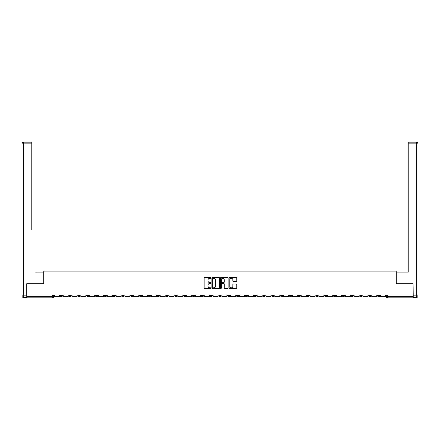 <?xml version="1.0" encoding="UTF-8"?>
<svg xmlns="http://www.w3.org/2000/svg" width="440" height="440" viewBox="0 0 440 440"><rect width="100%" height="100%" fill="white"/><g stroke="black" fill="none" stroke-linecap="round" stroke-linejoin="round"><path stroke-width="0.66" d="M210.958 277.877A0.391 0.391 0 0 0 210.573 277.486L204.677 277.486A0.556 0.556 0 0 0 204.122 278.041L204.122 288.024A0.556 0.556 0 0 0 204.677 288.58L210.573 288.58A0.391 0.391 0 0 0 210.958 288.189A0.391 0.391 0 0 0 210.573 287.804L209.809 287.804A1.777 1.777 0 0 1 208.032 286.027L208.032 285.197A1.777 1.777 0 0 1 209.809 283.421L210.573 283.421A0.391 0.391 0 0 0 210.958 283.036A0.391 0.391 0 0 0 210.573 282.645L209.809 282.645A1.777 1.777 0 0 1 208.032 280.869L208.032 280.038A1.777 1.777 0 0 1 209.809 278.262L210.573 278.262A0.391 0.391 0 0 0 210.958 277.877M351.098 294.954L351.098 295.576L353.359 295.576A1.127 1.127 0 0 1 352.226 296.709A1.127 1.127 0 0 1 351.098 295.576L351.098 294.954M298.205 294.954L298.205 295.576L300.465 295.576A1.127 1.127 0 0 1 299.338 296.709A1.127 1.127 0 0 1 298.205 295.576L298.205 294.954M289.388 294.954L289.388 295.576L291.649 295.576A1.127 1.127 0 0 1 290.521 296.709A1.127 1.127 0 0 1 289.388 295.576L289.388 294.954M236.5 294.954L236.5 295.576L238.761 295.576A1.127 1.127 0 0 1 237.628 296.709A1.127 1.127 0 0 1 236.5 295.576L236.5 294.954M227.684 294.954L227.684 295.576L229.944 295.576A1.127 1.127 0 0 1 228.816 296.709A1.127 1.127 0 0 1 227.684 295.576L227.684 294.954M218.873 294.954L218.873 295.576L221.128 295.576A1.127 1.127 0 0 1 220 296.709A1.127 1.127 0 0 1 218.873 295.576L218.873 294.954M201.24 294.954L201.24 295.576L203.5 295.576A1.127 1.127 0 0 1 202.373 296.709A1.127 1.127 0 0 1 201.24 295.576L201.24 294.954M183.612 295.576L183.612 294.954L183.612 295.576A1.127 1.127 0 0 0 184.74 296.709A1.127 1.127 0 0 1 183.612 295.576L185.873 295.576A1.127 1.127 0 0 1 184.74 296.709A1.127 1.127 0 0 0 185.873 295.576L185.873 294.954L185.873 295.576M174.796 295.576L174.796 294.954L174.796 295.576A1.127 1.127 0 0 0 175.923 296.709A1.127 1.127 0 0 1 174.796 295.576L177.056 295.576A1.127 1.127 0 0 1 175.923 296.709M165.979 295.576L165.979 294.954L165.979 295.576A1.127 1.127 0 0 0 167.112 296.709A1.127 1.127 0 0 1 165.979 295.576L168.239 295.576A1.127 1.127 0 0 1 167.112 296.709A1.127 1.127 0 0 0 168.239 295.576L168.239 294.954L168.239 295.576M157.163 294.954L157.163 295.576L159.423 295.576A1.127 1.127 0 0 1 158.296 296.709A1.127 1.127 0 0 1 157.163 295.576L157.163 294.954M148.352 294.954L148.352 295.576L150.612 295.576A1.127 1.127 0 0 1 149.479 296.709A1.127 1.127 0 0 1 148.352 295.576L148.352 294.954M139.535 294.954L139.535 295.576L141.796 295.576A1.127 1.127 0 0 1 140.663 296.709A1.127 1.127 0 0 1 139.535 295.576L139.535 294.954M130.719 295.576L130.719 294.954L130.719 295.576A1.127 1.127 0 0 0 131.852 296.709A1.127 1.127 0 0 1 130.719 295.576L132.979 295.576A1.127 1.127 0 0 1 131.852 296.709M113.091 295.576L113.091 294.954L113.091 295.576A1.127 1.127 0 0 0 114.219 296.709A1.127 1.127 0 0 1 113.091 295.576L115.352 295.576A1.127 1.127 0 0 1 114.219 296.709A1.127 1.127 0 0 0 115.352 295.576L115.352 294.954L115.352 295.576M104.275 295.576L104.275 294.954L104.275 295.576A1.127 1.127 0 0 0 105.402 296.709A1.127 1.127 0 0 1 104.275 295.576L106.535 295.576A1.127 1.127 0 0 1 105.402 296.709A1.127 1.127 0 0 0 106.535 295.576L106.535 294.954L106.535 295.576M95.458 295.576L95.458 294.954L95.458 295.576A1.127 1.127 0 0 0 96.591 296.709A1.127 1.127 0 0 1 95.458 295.576L97.719 295.576A1.127 1.127 0 0 1 96.591 296.709A1.127 1.127 0 0 0 97.719 295.576L97.719 294.954L97.719 295.576M86.642 295.576L86.642 294.954L86.642 295.576A1.127 1.127 0 0 0 87.775 296.709A1.127 1.127 0 0 1 86.642 295.576L88.902 295.576A1.127 1.127 0 0 1 87.775 296.709M77.831 295.576L77.831 294.954L77.831 295.576A1.127 1.127 0 0 0 78.958 296.709A1.127 1.127 0 0 1 77.831 295.576L80.091 295.576A1.127 1.127 0 0 1 78.958 296.709A1.127 1.127 0 0 0 80.091 295.576L80.091 294.954L80.091 295.576M69.014 295.576L69.014 294.954L69.014 295.576A1.127 1.127 0 0 0 70.142 296.709A1.127 1.127 0 0 1 69.014 295.576L71.275 295.576A1.127 1.127 0 0 1 70.142 296.709A1.127 1.127 0 0 0 71.275 295.576L71.275 294.954L71.275 295.576M236.209 281.397A0.556 0.556 0 0 0 236.764 280.841L236.764 278.041A0.556 0.556 0 0 0 236.209 277.486L229.664 277.486A0.556 0.556 0 0 0 229.108 278.041L229.108 288.024A0.556 0.556 0 0 0 229.664 288.58L236.209 288.58A0.556 0.556 0 0 0 236.764 288.024L236.764 284.642A0.556 0.556 0 0 0 236.209 284.086L233.409 284.086A0.556 0.556 0 0 0 232.854 284.642L232.854 286.319A1.485 1.485 0 0 1 231.369 287.804A1.485 1.485 0 0 1 229.889 286.319L229.889 279.747A1.485 1.485 0 0 1 231.369 278.262A1.485 1.485 0 0 1 232.854 279.747L232.854 280.841A0.556 0.556 0 0 0 233.409 281.397L236.209 281.397M28.16 142.164L23.694 142.164L31.774 142.164L28.16 142.164L31.774 142.164L31.774 143.858L23.694 143.858L23.694 295.861L26.747 295.861L26.747 283.712L43.753 283.712L43.753 271.112L396.248 271.112L396.248 283.712L413.083 283.712L413.083 294.954L26.917 294.954L26.917 296.709L53.642 296.709L53.642 294.954L53.642 296.709A1.127 1.127 0 0 1 52.514 297.836L26.917 297.836L26.917 296.709M26.917 283.712L26.917 294.954M219.516 278.041A0.556 0.556 0 0 0 218.961 277.486L212.416 277.486A0.556 0.556 0 0 0 211.86 278.041L211.86 288.024A0.556 0.556 0 0 0 212.416 288.58L218.961 288.58A0.556 0.556 0 0 0 219.516 288.024L219.516 278.041M221.04 277.486L227.585 277.486A0.556 0.556 0 0 1 228.14 278.041L228.14 288.024A0.556 0.556 0 0 1 227.585 288.58L224.785 288.58A0.556 0.556 0 0 1 224.23 288.024L224.23 283.976A0.556 0.556 0 0 0 223.674 283.421L221.815 283.421A0.556 0.556 0 0 0 221.26 283.976L221.26 288.189A0.391 0.391 0 0 1 220.875 288.58A0.391 0.391 0 0 1 220.484 288.189L220.484 278.041A0.556 0.556 0 0 1 221.04 277.486M386.359 294.954L386.359 296.709L413.083 296.709L413.083 297.836L387.486 297.836A1.127 1.127 0 0 1 386.359 296.709M413.083 294.954L413.083 296.709M379.803 294.954L379.803 295.576A1.127 1.127 0 0 1 378.67 296.709A1.127 1.127 0 0 1 377.542 295.576L379.803 295.576A1.127 1.127 0 0 1 378.67 296.709M377.542 294.954L377.542 295.576M370.986 294.954L370.986 295.576A1.127 1.127 0 0 1 369.859 296.709A1.127 1.127 0 0 1 368.726 295.576A1.127 1.127 0 0 0 369.859 296.709M368.726 294.954L368.726 295.576L370.986 295.576M362.17 294.954L362.17 295.576A1.127 1.127 0 0 1 361.042 296.709A1.127 1.127 0 0 1 359.909 295.576L362.17 295.576M359.909 294.954L359.909 295.576M353.359 294.954L353.359 295.576A1.127 1.127 0 0 1 352.226 296.709M344.542 294.954L344.542 295.576A1.127 1.127 0 0 1 343.409 296.709A1.127 1.127 0 0 1 342.282 295.576L344.542 295.576M342.282 294.954L342.282 295.576M335.726 294.954L335.726 295.576A1.127 1.127 0 0 1 334.598 296.709A1.127 1.127 0 0 1 333.465 295.576L335.726 295.576M333.465 294.954L333.465 295.576M326.909 294.954L326.909 295.576A1.127 1.127 0 0 1 325.782 296.709A1.127 1.127 0 0 1 324.649 295.576A1.127 1.127 0 0 0 325.782 296.709M324.649 294.954L324.649 295.576L326.909 295.576M318.098 294.954L318.098 295.576A1.127 1.127 0 0 1 316.965 296.709A1.127 1.127 0 0 1 315.838 295.576L318.098 295.576M315.838 294.954L315.838 295.576M309.282 294.954L309.282 295.576A1.127 1.127 0 0 1 308.149 296.709A1.127 1.127 0 0 1 307.021 295.576L309.282 295.576M307.021 294.954L307.021 295.576M300.465 294.954L300.465 295.576M291.649 294.954L291.649 295.576L291.649 294.954M282.838 294.954L282.838 295.576A1.127 1.127 0 0 1 281.705 296.709A1.127 1.127 0 0 1 280.577 295.576L282.838 295.576M280.577 294.954L280.577 295.576M274.021 294.954L274.021 295.576A1.127 1.127 0 0 1 272.888 296.709A1.127 1.127 0 0 1 271.761 295.576L274.021 295.576M271.761 294.954L271.761 295.576M265.204 294.954L265.204 295.576A1.127 1.127 0 0 1 264.077 296.709A1.127 1.127 0 0 1 262.944 295.576L265.204 295.576M262.944 294.954L262.944 295.576M256.388 294.954L256.388 295.576A1.127 1.127 0 0 1 255.261 296.709A1.127 1.127 0 0 1 254.128 295.576L256.388 295.576M254.128 294.954L254.128 295.576M247.577 294.954L247.577 295.576A1.127 1.127 0 0 1 246.444 296.709A1.127 1.127 0 0 1 245.316 295.576L247.577 295.576M245.316 294.954L245.316 295.576M238.761 294.954L238.761 295.576A1.127 1.127 0 0 1 237.628 296.709M229.944 294.954L229.944 295.576M221.128 295.576L221.128 294.954L221.128 295.576A1.127 1.127 0 0 1 220 296.709M212.316 294.954L212.316 295.576A1.127 1.127 0 0 1 211.184 296.709A1.127 1.127 0 0 1 210.056 295.576A1.127 1.127 0 0 0 211.184 296.709A1.127 1.127 0 0 0 212.316 295.576L210.056 295.576L210.056 294.954M203.5 295.576L203.5 294.954L203.5 295.576A1.127 1.127 0 0 1 202.373 296.709M194.684 294.954L194.684 295.576A1.127 1.127 0 0 1 193.556 296.709A1.127 1.127 0 0 1 192.423 295.576A1.127 1.127 0 0 0 193.556 296.709M192.423 294.954L192.423 295.576L194.684 295.576M177.056 294.954L177.056 295.576L177.056 294.954M159.423 295.576L159.423 294.954L159.423 295.576A1.127 1.127 0 0 1 158.296 296.709M150.612 295.576L150.612 294.954L150.612 295.576A1.127 1.127 0 0 1 149.479 296.709M141.796 295.576L141.796 294.954L141.796 295.576A1.127 1.127 0 0 1 140.663 296.709M132.979 294.954L132.979 295.576L132.979 294.954M124.163 295.576L124.163 294.954L124.163 295.576A1.127 1.127 0 0 1 123.035 296.709A1.127 1.127 0 0 1 121.902 295.576L124.163 295.576A1.127 1.127 0 0 1 123.035 296.709M121.902 294.954L121.902 295.576M88.902 294.954L88.902 295.576L88.902 294.954M62.458 294.954L62.458 295.576A1.127 1.127 0 0 1 61.331 296.709A1.127 1.127 0 0 1 60.198 295.576A1.127 1.127 0 0 0 61.331 296.709A1.127 1.127 0 0 0 62.458 295.576L62.458 294.954M60.198 294.954L60.198 295.576L62.458 295.576M52.514 294.954L52.514 297.836A1.127 1.127 0 0 0 53.642 296.709M213.026 278.262A0.391 0.391 0 0 0 212.636 278.652L212.636 287.414A0.391 0.391 0 0 0 213.026 287.804L213.829 287.804A1.777 1.777 0 0 0 215.606 286.027L215.606 280.038A1.777 1.777 0 0 0 213.829 278.262L213.026 278.262M224.23 279.774A1.485 1.485 0 0 0 222.745 278.289A1.485 1.485 0 0 0 221.26 279.774L221.26 282.09A0.556 0.556 0 0 0 221.815 282.645L223.674 282.645A0.556 0.556 0 0 0 224.23 282.09L224.23 279.774M59.438 294.954L59.438 296.709L54.406 296.709L54.406 294.954M43.698 283.712L43.698 272.129L35.673 272.129M31.774 143.858L31.774 229.746M26.747 295.861L26.747 297.555L23.694 297.555A1.694 1.694 0 0 1 22 295.861L22 143.858A1.694 1.694 0 0 1 23.694 142.164A1.694 1.694 0 0 0 22 143.858A1.694 1.694 0 0 1 23.694 142.164A1.694 1.694 0 0 0 22 143.858L23.694 143.858L23.694 142.164M404.327 272.129L408.227 272.129L408.227 142.164L416.306 142.164L408.227 142.164M396.303 283.712L396.303 272.129L408.227 272.129L408.227 229.746M413.254 295.861L416.306 295.861L416.306 143.858L418 143.858A1.694 1.694 0 0 0 416.306 142.164A1.694 1.694 0 0 1 418 143.858L418 295.861A1.694 1.694 0 0 1 416.306 297.555L413.254 297.555L413.083 283.712M68.25 294.954L68.25 296.709L63.223 296.709L63.223 294.954M77.066 294.954L77.066 296.709L72.039 296.709L72.039 294.954M85.883 294.954L85.883 296.709L80.85 296.709L80.85 294.954M94.694 294.954L94.694 296.709L89.667 296.709L89.667 294.954M103.51 294.954L103.51 296.709L98.483 296.709L98.483 294.954M112.327 294.954L112.327 296.709L107.3 296.709L107.3 294.954M121.143 294.954L121.143 296.709L116.111 296.709L116.111 294.954M129.954 294.954L129.954 296.709L124.927 296.709L124.927 294.954M138.77 294.954L138.77 296.709L133.744 296.709L133.744 294.954M147.587 294.954L147.587 296.709L142.56 296.709L142.56 294.954M156.404 294.954L156.404 296.709L151.371 296.709L151.371 294.954M165.215 294.954L165.215 296.709L160.188 296.709L160.188 294.954M174.031 294.954L174.031 296.709L169.004 296.709L169.004 294.954M182.847 294.954L182.847 296.709L177.815 296.709L177.815 294.954M191.664 294.954L191.664 296.709L186.632 296.709L186.632 294.954M200.475 294.954L200.475 296.709L195.448 296.709L195.448 294.954M209.292 294.954L209.292 296.709L204.264 296.709L204.264 294.954M218.108 294.954L218.108 296.709L213.076 296.709L213.076 294.954M226.924 294.954L226.924 296.709L221.892 296.709L221.892 294.954M235.736 294.954L235.736 296.709L230.709 296.709L230.709 294.954M244.552 294.954L244.552 296.709L239.525 296.709L239.525 294.954M253.369 294.954L253.369 296.709L248.336 296.709L248.336 294.954M262.185 294.954L262.185 296.709L257.153 296.709L257.153 294.954M270.996 294.954L270.996 296.709L265.969 296.709L265.969 294.954M279.812 294.954L279.812 296.709L274.786 296.709L274.786 294.954M288.629 294.954L288.629 296.709L283.597 296.709L283.597 294.954M297.44 294.954L297.44 296.709L292.413 296.709L292.413 294.954M306.257 294.954L306.257 296.709L301.23 296.709L301.23 294.954M315.073 294.954L315.073 296.709L310.046 296.709L310.046 294.954M323.889 294.954L323.889 296.709L318.857 296.709L318.857 294.954M332.701 294.954L332.701 296.709L327.673 296.709L327.673 294.954M341.517 294.954L341.517 296.709L336.49 296.709L336.49 294.954M350.334 294.954L350.334 296.709L345.307 296.709L345.307 294.954M359.15 294.954L359.15 296.709L354.118 296.709L354.118 294.954M367.961 294.954L367.961 296.709L362.934 296.709L362.934 294.954M376.778 294.954L376.778 296.709L371.75 296.709L371.75 294.954M385.594 294.954L385.594 296.709L380.562 296.709L380.562 294.954M387.486 294.954L387.486 297.836M23.694 297.555L23.694 295.861L22 295.861M416.306 142.164L416.306 143.858L408.227 143.858M418 295.861L416.306 295.861L416.306 297.555"/></g></svg>
